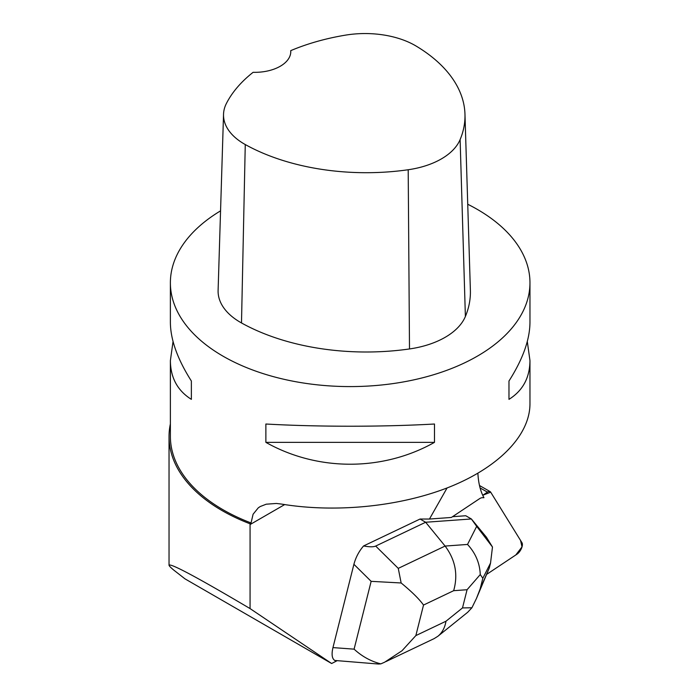 <?xml version="1.0" encoding="UTF-8"?>
<svg xmlns="http://www.w3.org/2000/svg" width="699" height="699" viewBox="0 0 699 699"><rect width="100%" height="100%" fill="white"/><g stroke="black" fill="none" stroke-linecap="round" stroke-linejoin="round"><path stroke-width="1.05" d="M487.098 574.089L517.077 554.124A7.139 3.154 119.9 0 0 521.437 548.47A7.139 3.154 119.9 0 0 522.013 542.8L490.681 492.157A7.139 3.154 119.9 0 0 490.148 491.624A7.139 3.154 119.9 0 0 487.439 492.148L482.729 495.276L490.689 492.175L520.563 540.458L522.004 546.915L515.801 554.971L487.098 574.089M336.874 660.817L331.641 663.517L184.99 578.851L173.693 570.034C170.6 567.457 169.044 565.832 169.036 565.159C170.923 563.28 197.939 577.758 250.067 608.584L250.076 523.804L251.055 522.948L253.082 514.246L258.289 507.824L260.238 506.53L266.232 504.197L276.341 503.463L281.348 504.049C336.009 513.153 400.833 506.522 450.051 486.784C499.138 466.949 529.842 435.136 529.964 403.987L529.964 360.579L527.299 341.505M420.064 519.034L363.576 545.954C369.448 547.037 373.484 547.072 375.686 546.059L425.656 522.249L420.064 519.034L429.448 519.042L447.08 487.954M250.067 608.584L331.641 663.517M477.889 473.284C478.404 483.123 480.431 491.266 483.961 497.705L482.354 497.697A10.703 4.727 -60.1 0 0 479.444 498.771L451.371 517.461L429.448 519.042M467.736 204.248A179.792 103.802 180 0 1 477.303 209.385A179.792 103.802 180 0 1 529.964 282.789A179.792 103.802 180 0 1 435.337 374.201A179.792 103.802 180 0 1 251.055 369.387A179.792 103.802 180 0 1 170.381 282.789A179.792 103.802 180 0 1 220.561 210.853M173.046 341.505L170.381 360.579L170.381 436.342A179.792 103.802 0 0 0 251.055 522.948M170.381 360.579C170.521 377.722 177.52 390.645 191.369 399.356L191.369 381.007C177.52 359.234 170.521 339.714 170.381 322.44L170.381 282.789M265.873 442.362C317.591 471.502 382.764 471.502 434.481 442.362L434.481 424.013C382.764 426.958 317.591 426.958 265.873 424.013L265.873 442.362L434.481 442.362M529.964 282.789L529.964 322.44C529.825 339.714 522.826 359.234 508.977 381.007L508.977 399.356C522.826 390.645 529.825 377.722 529.964 360.579M250.076 523.804A181.137 104.579 180 0 1 169.036 436.639A181.137 104.579 180 0 1 170.381 423.9M290.749 50.634A174.374 100.673 180 0 1 345.42 35.151A70.992 40.988 180 0 1 416.185 46.099A174.374 100.673 180 0 1 464.966 114.164L470.383 290.268A179.792 103.802 180 0 1 465.385 316.481A76.409 44.116 180 0 1 409.5 348.95A179.792 103.802 180 0 1 241.496 322.955A76.409 44.116 180 0 1 218.105 290.4L223.531 114.295A70.992 40.988 180 0 1 226.415 103.435A174.374 100.673 180 0 1 253.117 72.312A35.955 20.76 180 0 0 290.784 51.577A35.955 20.76 180 0 0 290.749 50.634L290.74 52.565M464.966 114.164A174.374 100.673 180 0 1 460.117 139.59A70.992 40.988 180 0 1 408.199 169.743A174.374 100.673 180 0 1 245.262 144.544A70.992 40.988 180 0 1 223.531 114.295M508.977 399.356L508.977 381.007M191.369 381.007L191.369 399.356M378.596 664.041L334.786 660.459C331.99 658.65 331.387 654.36 332.96 647.597L354.096 649.153C361.925 656.396 370.828 661.306 380.815 663.875L384.651 662.206L401.995 650.76L415.853 635.592L445.979 621.228C444.887 627.719 442.205 632.717 437.923 636.239L434.175 638.598L385.927 661.586M476.674 526.356L471.371 518.964L425.656 522.249L445.097 546.059L467.526 544.442L476.674 526.356L492.48 547.011L486.425 537.216L471.371 518.964L465.77 515.748L452.515 516.701M401.147 582.975L398.264 568.374L445.097 546.059C455.364 559.777 458.221 574.657 453.66 590.69L423.524 605.054C419.286 599.113 411.825 591.756 401.147 582.975L371.143 581.341L353.904 564.303L332.96 647.597M353.904 564.303C355.756 557.4 358.98 551.284 363.576 545.954M476.482 598.414L471.912 607.763L462.493 607.929L467.072 589.729L480.265 574.552L482.826 578.291L480.126 589.004L476.482 598.414L489.283 568.025L490.541 563.018L492.48 547.011M378.482 664.033L380.815 663.875M471.912 607.763L467.657 612.298M467.526 544.442C475.53 553.101 479.776 563.141 480.265 574.552M487.439 492.148L480.091 487.928M250.067 524.565L284.659 504.591M460.117 139.59L465.385 316.481M408.199 169.743L409.5 348.95M245.262 144.544L241.496 322.955M445.979 621.228L462.493 607.929M467.072 589.729L453.66 590.69M423.524 605.054L415.853 635.592M354.096 649.153L371.143 581.341M375.686 546.059L398.264 568.374M480.126 589.004L489.283 568.025M490.541 563.018L482.826 578.291M479.488 485.508L490.148 491.624M169.036 565.159L169.036 436.639M437.923 636.239L467.491 612.429"/></g></svg>

